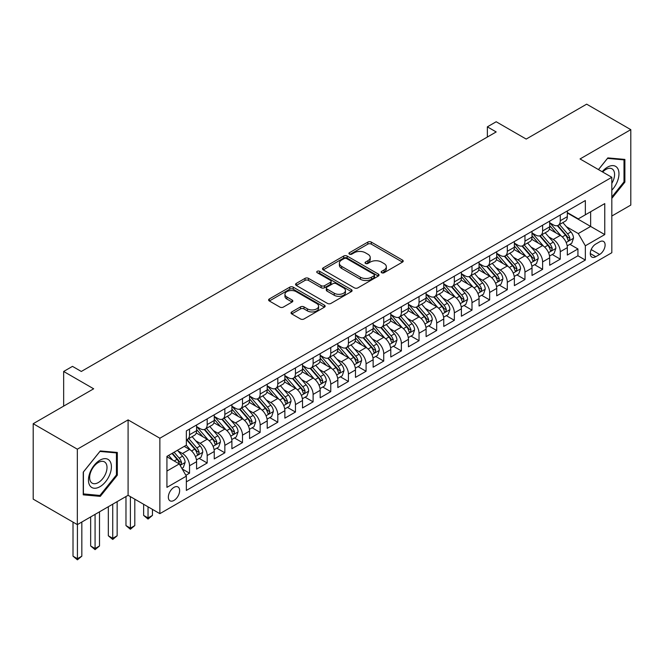 <?xml version="1.0" encoding="UTF-8"?>
<svg xmlns="http://www.w3.org/2000/svg" width="664" height="664" viewBox="0 0 664 664"><rect width="100%" height="100%" fill="white"/><g stroke="black" fill="none" stroke-linecap="round" stroke-linejoin="round"><path stroke-width="1" d="M381.659 272.73A1.718 0.988 0 0 0 384.082 272.73L402.5 262.106A2.449 1.411 0 0 0 403.214 261.101A2.449 1.411 0 0 0 402.5 260.105L371.3 242.094A2.449 1.411 0 0 0 367.839 242.094L349.43 252.727A1.718 0.988 0 0 0 348.924 253.424A1.718 0.988 0 0 0 349.43 254.121A1.718 0.988 0 0 0 351.854 254.121L354.236 252.752A7.843 4.524 0 0 1 365.324 252.752L367.922 254.246A7.843 4.524 0 0 1 370.221 257.449A7.843 4.524 0 0 1 367.922 260.653L365.54 262.031A1.718 0.988 0 0 0 365.042 262.728A1.718 0.988 0 0 0 365.54 263.425A1.718 0.988 0 0 0 367.972 263.425L370.354 262.056A7.843 4.524 0 0 1 381.443 262.056L384.041 263.55A7.843 4.524 0 0 1 386.34 266.754A7.843 4.524 0 0 1 384.041 269.957L381.659 271.335A1.718 0.988 0 0 0 381.153 272.032A1.718 0.988 0 0 0 381.659 272.73L381.659 271.335M173.993 500.407A7.993 4.615 120 0 0 179.214 493.369A7.993 4.615 120 0 0 177.985 486.961A7.993 4.615 120 0 0 173.993 487.359A7.993 4.615 120 0 0 168.772 494.398A7.993 4.615 120 0 0 170.001 500.805A7.993 4.615 120 0 0 173.993 500.407M291.762 311.922A2.449 1.411 0 0 0 291.048 312.927A2.449 1.411 0 0 0 291.762 313.931L300.518 318.977A2.449 1.411 0 0 0 303.979 318.977L324.43 307.175A2.449 1.411 0 0 0 325.144 306.17A2.449 1.411 0 0 0 324.43 305.174L293.239 287.163A2.449 1.411 0 0 0 289.77 287.163L269.327 298.966A2.449 1.411 0 0 0 268.605 299.97A2.449 1.411 0 0 0 269.327 300.975L279.893 307.075A2.449 1.411 0 0 0 283.362 307.075L292.11 302.02A2.449 1.411 0 0 0 292.832 301.024A2.449 1.411 0 0 0 292.11 300.02L286.873 296.991A6.557 3.785 0 0 1 284.947 294.318A6.557 3.785 0 0 1 288.998 290.824A6.557 3.785 0 0 1 296.144 291.645L316.678 303.498A6.557 3.785 0 0 1 318.596 306.17A6.557 3.785 0 0 1 314.545 309.673A6.557 3.785 0 0 1 307.407 308.851L303.979 306.876A2.449 1.411 0 0 0 300.518 306.876L291.762 311.922L291.762 313.931M611.818 216.032L630.8 205.076L630.8 129.646L586.661 104.165L526.195 139.075L496.182 121.753L487.359 126.849L496.182 131.945L81.307 371.466L72.484 366.37L63.653 371.466L63.653 406.127M77.339 449.188L77.339 524.618L128.094 495.311L128.094 419.889L77.339 449.188L33.2 423.707L93.665 388.797L63.653 371.466M128.094 419.889L159.866 438.232L611.818 177.296L611.818 252.727L159.866 513.662L159.866 438.232M630.8 129.646L580.045 158.953L611.818 177.296M354.41 287.861A2.449 1.411 0 0 0 357.871 287.861L378.322 276.058A2.449 1.411 0 0 0 379.044 275.062A2.449 1.411 0 0 0 378.322 274.058L347.131 256.047A2.449 1.411 0 0 0 343.661 256.047L323.219 267.858A2.449 1.411 0 0 0 322.496 268.854A2.449 1.411 0 0 0 323.219 269.858L354.41 287.861M317.923 273.103A1.718 0.988 0 0 1 319.666 273.344L319.666 271.31L351.372 289.612A2.449 1.411 0 0 1 352.094 290.616A2.449 1.411 0 0 1 351.372 291.62L330.929 303.423A2.449 1.411 0 0 1 327.46 303.423L296.268 285.412L296.268 283.412A2.449 1.411 0 0 0 295.555 284.416A2.449 1.411 0 0 0 296.268 285.412M296.268 283.412L305.025 278.357A2.449 1.411 0 0 1 308.486 278.357L321.135 285.661A2.449 1.411 0 0 0 324.605 285.661L330.406 282.308A2.449 1.411 0 0 0 331.128 281.312A2.449 1.411 0 0 0 330.406 280.308L317.234 272.705A1.718 0.988 0 0 1 316.736 272.008A1.718 0.988 0 0 1 317.799 271.095A1.718 0.988 0 0 1 319.666 271.31M77.339 524.618L33.2 499.137L33.2 423.707M185.87 475.308L189.53 473.191L182.202 468.967M178.035 450.964L182.467 453.52A9.985 5.768 60 0 1 189.53 465.754L196.594 461.679L196.594 469.116L207.185 462.999L199.15 458.359M195.689 440.771L200.121 443.328A9.985 5.768 60 0 1 207.185 455.562L214.248 451.478L214.248 458.924L224.839 452.806L216.804 448.167M213.343 430.579L217.775 433.135A9.985 5.768 60 0 1 224.839 445.37L231.902 441.286L231.902 448.731L242.493 442.614L234.458 437.974M230.997 420.387L235.429 422.943A9.985 5.768 60 0 1 242.493 435.177L249.556 431.094L249.556 438.539L260.147 432.422L252.112 427.782M248.651 410.194L253.084 412.751A9.985 5.768 60 0 1 260.147 424.985L267.21 420.901L267.21 428.346L277.801 422.229L269.767 417.59M266.305 400.002L270.738 402.558A9.985 5.768 60 0 1 277.801 414.792L284.864 410.709L284.864 418.154L295.455 412.037L287.421 407.397M283.96 389.809L288.392 392.366A9.985 5.768 60 0 1 295.455 404.6L302.518 400.517L302.518 407.962L313.109 401.844L305.075 397.205M301.614 379.617L306.046 382.173A9.985 5.768 60 0 1 313.109 394.408L320.172 390.324L320.172 397.769L330.763 391.652L322.729 387.012M319.268 369.425L323.7 371.981A9.985 5.768 60 0 1 330.763 384.207L337.827 380.132L337.827 387.577L348.417 381.46L340.383 376.82M336.922 359.224L341.354 361.789A9.985 5.768 60 0 1 348.417 374.015L355.481 369.939L355.481 377.384L366.072 371.267L358.037 366.628M354.576 349.032L359.008 351.596A9.985 5.768 60 0 1 366.072 363.822L373.135 359.747L373.135 367.192L383.726 361.075L375.691 356.435M372.23 338.839L376.662 341.404A9.985 5.768 60 0 1 383.726 353.63L390.789 349.554L390.789 357L401.38 350.882L393.345 346.243M389.884 328.647L394.316 331.212A9.985 5.768 60 0 1 401.38 343.437L408.443 339.362L408.443 346.807L419.034 340.69L410.999 336.05M407.538 318.454L411.971 321.019A9.985 5.768 60 0 1 419.034 333.245L426.097 329.17L426.097 336.615L436.688 330.498L428.654 325.858M425.192 308.262L429.625 310.827A9.985 5.768 60 0 1 436.688 323.053L443.751 318.977L443.751 326.422L454.342 320.305L446.316 315.666M442.846 298.07L447.287 300.634A9.985 5.768 60 0 1 454.342 312.86L461.405 308.785L461.405 316.23L471.996 310.113L463.97 305.473M460.501 287.877L464.941 290.442A9.985 5.768 60 0 1 471.996 302.668L479.059 298.592L479.059 306.038L489.65 299.921L481.624 295.281M478.163 277.685L482.595 280.249A9.985 5.768 60 0 1 489.65 292.475L496.714 288.4L496.714 295.837L507.304 289.728L499.278 285.088M495.817 267.492L500.249 270.057A9.985 5.768 60 0 1 507.304 282.283L514.368 278.208L514.368 285.644L524.958 279.536L516.932 274.896M513.471 257.3L517.903 259.865A9.985 5.768 60 0 1 524.958 272.091L532.022 268.015L532.022 275.452L542.612 269.343L534.586 264.704M531.125 247.108L535.558 249.664A9.985 5.768 60 0 1 542.612 261.898L549.676 257.823L549.676 265.26L560.275 259.151L560.275 251.706A9.985 5.768 -120 0 0 553.212 239.472L548.779 236.915M552.24 254.511L560.275 259.151M196.594 461.679A9.985 5.768 -120 0 0 189.53 449.445L184.235 446.382M214.248 451.478A9.985 5.768 -120 0 0 207.185 439.253L196.262 432.945M231.902 441.286A9.985 5.768 -120 0 0 224.839 429.06L213.924 422.752M249.556 431.094A9.985 5.768 -120 0 0 242.493 418.868L231.578 412.56M267.21 420.901A9.985 5.768 -120 0 0 260.147 408.675L249.232 402.367M284.864 410.709A9.985 5.768 -120 0 0 277.801 398.483L266.887 392.175M302.518 400.517A9.985 5.768 -120 0 0 295.455 388.291L284.541 381.983M320.172 390.324A9.985 5.768 -120 0 0 313.109 378.098L302.195 371.79M337.827 380.132A9.985 5.768 -120 0 0 330.763 367.906L319.849 361.598M355.481 369.939A9.985 5.768 -120 0 0 348.417 357.713L337.503 351.405M373.135 359.747A9.985 5.768 -120 0 0 366.072 347.521L355.157 341.213M390.789 349.554A9.985 5.768 -120 0 0 383.726 337.329L372.811 331.021M408.443 339.362A9.985 5.768 -120 0 0 401.38 327.136L390.465 320.828M426.097 329.17A9.985 5.768 -120 0 0 419.034 316.935L408.119 310.636M443.751 318.977A9.985 5.768 -120 0 0 436.688 306.743L425.773 300.443M461.405 308.785A9.985 5.768 -120 0 0 454.342 296.551L443.427 290.251M479.059 298.592A9.985 5.768 -120 0 0 471.996 286.358L461.082 280.059M496.714 288.4A9.985 5.768 -120 0 0 489.65 276.166L478.736 269.866M514.368 278.208A9.985 5.768 -120 0 0 507.304 265.974L496.39 259.674M532.022 268.015A9.985 5.768 -120 0 0 524.958 255.781L514.044 249.481M549.676 257.823A9.985 5.768 -120 0 0 542.612 245.589L531.698 239.289M599.642 241.821L595.757 244.061A7.744 4.465 120 0 0 590.703 250.884A7.744 4.465 120 0 0 591.89 257.084A7.744 4.465 120 0 0 595.757 256.702L599.642 254.461A7.744 4.465 120 0 0 604.696 247.639A7.744 4.465 120 0 0 603.51 241.439A7.744 4.465 120 0 0 599.642 241.821M166.93 471.05L179.288 463.92L186.352 476.146L186.352 490.422L585.341 260.064L585.341 245.796L578.278 233.562L566.433 226.723M186.352 476.146L166.93 487.359L166.93 456.375L186.352 445.162L186.352 430.894L585.341 200.536L585.341 214.812L604.763 203.599L604.763 234.583L585.341 245.796M196.594 426.612L200.121 428.654A9.985 5.768 60 0 0 205.118 429.143L212.181 425.068A9.985 5.768 -120 0 0 214.248 420.495L214.248 414.792M214.248 416.419L217.775 418.461A9.985 5.768 60 0 0 222.772 418.951L229.835 414.875A9.985 5.768 -120 0 0 231.902 410.302L231.902 404.592M231.902 406.227L235.429 408.269A9.985 5.768 60 0 0 240.426 408.758L247.489 404.683A9.985 5.768 -120 0 0 249.556 400.11L249.556 394.399M249.556 396.034L253.084 398.076A9.985 5.768 60 0 0 258.08 398.566L265.143 394.491A9.985 5.768 -120 0 0 267.21 389.917L267.21 384.207M267.21 385.842L270.738 387.884A9.985 5.768 60 0 0 275.734 388.374L282.798 384.298A9.985 5.768 -120 0 0 284.864 379.725L284.864 374.015M284.864 375.65L288.392 377.692A9.985 5.768 60 0 0 293.388 378.181L300.452 374.106A9.985 5.768 -120 0 0 302.518 369.533L302.518 363.822M302.518 365.457L306.046 367.491A9.985 5.768 60 0 0 311.042 367.989L318.106 363.913A9.985 5.768 -120 0 0 320.172 359.34L320.172 353.63M320.172 355.265L323.7 357.298A9.985 5.768 60 0 0 328.697 357.796L335.76 353.721A9.985 5.768 -120 0 0 337.827 349.148L337.827 343.437M337.827 345.072L341.354 347.106A9.985 5.768 60 0 0 346.351 347.604L353.414 343.529A9.985 5.768 -120 0 0 355.481 338.955L355.481 333.245M355.481 334.88L359.008 336.914A9.985 5.768 60 0 0 364.005 337.412L371.068 333.336A9.985 5.768 -120 0 0 373.135 328.763L373.135 323.053M373.135 324.688L376.662 326.721A9.985 5.768 60 0 0 381.659 327.219L388.722 323.144A9.985 5.768 -120 0 0 390.789 318.571L390.789 312.86M390.789 314.495L394.316 316.529A9.985 5.768 60 0 0 399.313 317.027L406.376 312.952A9.985 5.768 -120 0 0 408.443 308.378L408.443 302.668M408.443 304.303L411.971 306.336A9.985 5.768 60 0 0 416.967 306.834L424.03 302.759A9.985 5.768 -120 0 0 426.097 298.186L426.097 292.475M426.097 294.111L429.625 296.144A9.985 5.768 60 0 0 434.621 296.642L441.684 292.567A9.985 5.768 -120 0 0 443.751 287.993L443.751 282.283M443.751 283.918L447.287 285.952A9.985 5.768 60 0 0 452.275 286.45L459.339 282.374A9.985 5.768 -120 0 0 461.405 277.801L461.405 272.091M461.405 273.726L464.941 275.759A9.985 5.768 60 0 0 469.929 276.257L476.993 272.182A9.985 5.768 -120 0 0 479.059 267.609L479.059 261.898M479.059 263.533L482.595 265.567A9.985 5.768 60 0 0 487.584 266.065L494.647 261.989A9.985 5.768 -120 0 0 496.714 257.416L496.714 251.706M496.714 253.341L500.249 255.374A9.985 5.768 60 0 0 505.238 255.872L512.301 251.797A9.985 5.768 -120 0 0 514.368 247.224L514.368 241.513M514.368 243.148L517.903 245.182A9.985 5.768 60 0 0 522.892 245.68L529.955 241.605A9.985 5.768 -120 0 0 532.022 237.031L532.022 231.321M532.022 232.948L535.558 234.99A9.985 5.768 60 0 0 540.546 235.488L547.609 231.404A9.985 5.768 -120 0 0 549.676 226.839L549.676 221.129M186.352 481.856L577.929 255.781L577.929 248.958L567.33 255.067L567.33 247.631A9.985 5.768 -120 0 0 560.275 235.396L549.352 229.097M549.676 222.755L553.212 224.797A9.985 5.768 -120 0 0 558.2 225.295A9.985 5.768 -120 0 0 560.275 220.722L560.275 215.012M558.2 225.295L565.263 221.212A9.985 5.768 -120 0 0 567.33 216.647L567.33 210.936M189.53 429.06L189.53 434.762A9.985 5.768 60 0 1 187.464 439.336A9.985 5.768 60 0 1 186.352 439.742M187.464 439.336L194.519 435.26A9.985 5.768 -120 0 0 196.594 430.687L196.594 424.985M207.185 418.868L207.185 424.57A9.985 5.768 60 0 1 205.118 429.143M224.839 408.675L224.839 414.377A9.985 5.768 60 0 1 222.772 418.951M242.493 398.483L242.493 404.185A9.985 5.768 60 0 1 240.426 408.758M260.147 388.291L260.147 393.993A9.985 5.768 60 0 1 258.08 398.566M277.801 378.098L277.801 383.8A9.985 5.768 60 0 1 275.734 388.374M295.455 367.906L295.455 373.608A9.985 5.768 60 0 1 293.388 378.181M313.109 357.713L313.109 363.416A9.985 5.768 60 0 1 311.042 367.989M330.763 347.521L330.763 353.223A9.985 5.768 60 0 1 328.697 357.796M348.417 337.32L348.417 343.031A9.985 5.768 60 0 1 346.351 347.604M366.072 327.128L366.072 332.838A9.985 5.768 60 0 1 364.005 337.412M383.726 316.935L383.726 322.646A9.985 5.768 60 0 1 381.659 327.219M401.38 306.743L401.38 312.453A9.985 5.768 60 0 1 399.313 317.027M419.034 296.551L419.034 302.261A9.985 5.768 60 0 1 416.967 306.834M436.688 286.358L436.688 292.069A9.985 5.768 60 0 1 434.621 296.642M454.342 276.166L454.342 281.876A9.985 5.768 60 0 1 452.275 286.45M471.996 265.974L471.996 271.684A9.985 5.768 60 0 1 469.929 276.257M489.65 255.781L489.65 261.491A9.985 5.768 60 0 1 487.584 266.065M507.304 245.589L507.304 251.299A9.985 5.768 60 0 1 505.238 255.872M524.958 235.396L524.958 241.107A9.985 5.768 60 0 1 522.892 245.68M542.612 225.204L542.612 230.914A9.985 5.768 60 0 1 540.546 235.488M542.612 261.898L542.612 269.343M524.958 272.091L524.958 279.536M507.304 282.283L507.304 289.728M489.65 292.475L489.65 299.921M471.996 302.668L471.996 310.113M454.342 312.86L454.342 320.305M436.688 323.053L436.688 330.498M419.034 333.245L419.034 340.69M401.38 343.437L401.38 350.882M383.726 353.63L383.726 361.075M366.072 363.822L366.072 371.267M348.417 374.015L348.417 381.46M330.763 384.207L330.763 391.652M313.109 394.408L313.109 401.844M295.455 404.6L295.455 412.037M277.801 414.792L277.801 422.229M260.147 424.985L260.147 432.422M242.493 435.177L242.493 442.614M224.839 445.37L224.839 452.806M207.185 455.562L207.185 462.999M189.53 465.754L189.53 473.191M179.288 463.92L166.93 456.782M578.278 233.562L590.636 226.432L590.636 211.75L604.763 203.599M567.33 212.978L604.763 234.583M567.33 212.563L578.278 218.888L585.341 214.812M128.094 495.311L159.866 513.662M487.359 126.849L487.359 137.041M569.895 244.319L577.929 248.958M577.929 255.781L585.341 260.064M611.818 198.387L624.882 182.135L624.882 159.418L607.851 157.899L598.455 169.586M83.249 494.846L100.289 496.365L117.32 475.175L117.32 452.458L100.289 450.939L83.249 472.129L83.249 494.846M624.002 181.629L624.882 182.135M116.441 474.66L117.32 475.175M98.488 495.327L100.289 496.365M382.348 272.97L384.041 271.991A7.843 4.524 0 0 0 386.34 268.796L386.34 266.754M370.221 257.449L370.221 259.491A7.843 4.524 0 0 1 367.922 262.687L366.229 263.666M402.467 262.122L371.3 244.128A2.449 1.411 0 0 0 367.839 244.128L350.111 254.362M378.289 276.075L347.131 258.088A2.449 1.411 0 0 0 343.661 258.088L323.252 269.874M373.99 275.759A1.718 0.988 0 0 0 374.496 275.062A1.718 0.988 0 0 0 373.99 274.356L346.608 258.553A1.718 0.988 0 0 0 344.184 258.553L341.669 259.998A7.843 4.524 0 0 0 339.379 263.201A7.843 4.524 0 0 0 341.669 266.405L360.386 277.212A7.843 4.524 0 0 0 371.475 277.212L373.99 275.759L373.99 277.801A1.718 0.988 0 0 0 374.496 277.096L374.496 275.062M339.379 263.201L339.379 265.243A7.843 4.524 0 0 0 341.669 268.447L341.669 266.405M373.99 277.801L371.475 279.245A7.843 4.524 0 0 1 360.386 279.245L341.669 268.447M296.302 285.429L305.025 280.399L305.025 278.357M331.128 281.312L331.128 283.354A2.449 1.411 0 0 1 330.406 284.35L324.605 287.703A2.449 1.411 0 0 1 321.135 287.703L308.486 280.399A2.449 1.411 0 0 0 305.025 280.399M319.666 273.344L351.347 291.637M334.266 293.239A6.557 3.785 0 0 0 341.404 294.061A6.557 3.785 0 0 0 345.454 290.566A6.557 3.785 0 0 0 343.537 287.885L336.299 283.711A2.449 1.411 0 0 0 332.83 283.711L327.028 287.064A2.449 1.411 0 0 0 326.314 288.068A2.449 1.411 0 0 0 327.028 289.064L334.266 293.239L334.266 295.281A6.557 3.785 0 0 0 341.404 296.102A6.557 3.785 0 0 0 345.454 292.608L345.454 290.566M326.314 288.068L326.314 290.102A2.449 1.411 0 0 0 327.028 291.106L327.028 289.064M334.266 295.281L327.028 291.106M318.596 306.17L318.596 308.212A6.557 3.785 0 0 1 314.545 311.707A6.557 3.785 0 0 1 307.407 310.885L303.979 308.909A2.449 1.411 0 0 0 300.518 308.909L291.795 313.947M284.947 294.318L284.947 296.36A6.557 3.785 0 0 0 286.873 299.032L286.873 296.991M292.077 302.037L286.873 299.032M324.397 307.191L293.239 289.205A2.449 1.411 0 0 0 289.77 289.205L269.36 300.991M567.18 245.879L571.745 243.248L573.513 238.152A6.615 3.818 -120 0 0 570.932 231.935L562.864 222.598M561.254 236.044L551.684 224.971A19.098 11.031 -120 0 0 549.676 222.872M556.009 232.939L550.655 226.739A15.853 9.155 -120 0 0 549.676 225.677M557.303 225.652L565.462 235.097A6.615 3.818 60 0 1 567.82 239.654L568.301 240.443L569.197 240.31L569.936 238.434A6.615 3.818 -120 0 0 567.579 233.877L559.511 224.532M557.785 225.494L566.55 235.645A3.37 1.942 60 0 1 567.396 236.965L569.936 238.434M611.818 190.186A16.227 9.371 120 0 0 618.757 171.362A16.227 9.371 120 0 0 607.494 167.162A16.227 9.371 120 0 0 602.182 171.735M611.818 183.38A12.284 7.096 120 0 0 612.034 168.839A12.284 7.096 120 0 0 605.883 169.445A12.284 7.096 120 0 0 602.671 172.017M598.488 169.602L607.494 158.397L624.002 159.875L624.002 181.886L611.818 197.034M622.907 159.244L624.002 159.875M109.875 474.337A16.227 9.371 120 0 0 105.667 458.658A16.227 9.371 120 0 0 89.997 472.56A16.227 9.371 120 0 0 94.197 488.239A16.227 9.371 120 0 0 109.875 474.337M105.85 473.191A12.284 7.096 120 0 0 104.464 461.878A12.284 7.096 120 0 0 90.802 471.847A12.284 7.096 120 0 0 92.18 483.16A12.284 7.096 120 0 0 105.85 473.191M83.423 493.983L83.423 471.971L99.932 451.437L116.441 452.914L116.441 474.926L99.932 495.46L83.249 493.883M115.345 452.284L116.441 452.914M549.526 256.072L554.091 253.441L555.859 248.344A6.615 3.818 -120 0 0 553.278 242.128L545.21 232.79M543.6 246.236L534.03 235.164A19.098 11.031 -120 0 0 532.022 233.064M538.355 243.132L533.001 236.932A15.853 9.155 -120 0 0 532.022 235.869M539.649 235.844L547.808 245.29A6.615 3.818 60 0 1 550.165 249.847L550.647 250.635L551.543 250.502L552.282 248.626A6.615 3.818 -120 0 0 549.925 244.07L541.857 234.724M540.131 235.687L548.896 245.838A3.37 1.942 60 0 1 549.742 247.157L552.282 248.626M531.872 266.264L536.437 263.633L538.205 258.537A6.615 3.818 -120 0 0 535.624 252.32L527.556 242.982M525.946 256.428L516.376 245.356A19.098 11.031 -120 0 0 514.368 243.256M520.701 253.324L515.347 247.124A15.853 9.155 -120 0 0 514.368 246.062M521.995 246.037L530.154 255.482A6.615 3.818 60 0 1 532.511 260.039L532.993 260.827L533.889 260.703L534.628 258.819A6.615 3.818 -120 0 0 532.271 254.262L524.203 244.925M522.477 245.879L531.241 256.03A3.37 1.942 60 0 1 532.088 257.35L534.628 258.819M514.218 276.456L518.783 273.825L520.551 268.729A6.615 3.818 -120 0 0 517.97 262.512L509.902 253.175M508.292 266.621L498.722 255.549A19.098 11.031 -120 0 0 496.714 253.449M503.046 263.517L497.693 257.317A15.853 9.155 -120 0 0 496.714 256.254M504.341 256.229L512.5 265.675A6.615 3.818 60 0 1 514.857 270.231L515.339 271.02L516.235 270.895L516.974 269.011A6.615 3.818 -120 0 0 514.617 264.455L506.549 255.117M504.823 256.072L513.587 266.222A3.37 1.942 60 0 1 514.434 267.542L516.974 269.011M496.564 286.649L501.129 284.018L502.897 278.921A6.615 3.818 -120 0 0 500.316 272.705L492.248 263.367M490.638 276.813L481.068 265.741A19.098 11.031 -120 0 0 479.059 263.641M485.392 273.709L480.039 267.509A15.853 9.155 -120 0 0 479.059 266.447M486.687 266.422L494.846 275.867A6.615 3.818 60 0 1 497.203 280.424L497.685 281.212L498.581 281.088L499.32 279.204A6.615 3.818 -120 0 0 496.962 274.647L488.895 265.309M487.168 266.264L495.933 276.415A3.37 1.942 60 0 1 496.78 277.735L499.32 279.204M478.91 296.841L483.475 294.21L485.243 289.114A6.615 3.818 -120 0 0 482.662 282.897L474.594 273.56M472.984 287.006L463.414 275.933A19.098 11.031 -120 0 0 461.405 273.834M467.73 283.901L462.385 277.701A15.853 9.155 -120 0 0 461.405 276.639M469.033 276.614L477.192 286.059A6.615 3.818 60 0 1 479.549 290.616L480.031 291.405L480.927 291.28L481.666 289.396A6.615 3.818 -120 0 0 479.308 284.839L471.241 275.502M469.514 276.456L478.279 286.607A3.37 1.942 60 0 1 479.126 287.927L481.666 289.396M461.256 307.034L465.821 304.402L467.58 299.306A6.615 3.818 -120 0 0 465.007 293.09L456.94 283.752M455.33 297.198L445.76 286.126A19.098 11.031 -120 0 0 443.751 284.026M450.076 294.094L444.731 287.894A15.853 9.155 -120 0 0 443.751 286.831M451.379 286.806L459.538 296.252A6.615 3.818 60 0 1 461.895 300.809L462.376 301.597L463.273 301.473L464.011 299.588A6.615 3.818 -120 0 0 461.654 295.032L453.587 285.694M451.86 286.657L460.625 296.8A3.37 1.942 60 0 1 461.472 298.119L464.011 299.588M443.602 317.226L448.167 314.595L449.926 309.499A6.615 3.818 -120 0 0 447.353 303.29L439.286 293.944M437.676 307.391L428.106 296.318A19.098 11.031 -120 0 0 426.097 294.218M432.422 304.286L427.076 298.086A15.853 9.155 -120 0 0 426.097 297.024M433.725 296.999L441.884 306.444A6.615 3.818 60 0 1 444.241 311.001L444.722 311.789L445.619 311.665L446.357 309.781A6.615 3.818 -120 0 0 444 305.224L435.933 295.887M434.206 296.849L442.971 306.992A3.37 1.942 60 0 1 443.818 308.312L446.357 309.781M425.948 327.418L430.513 324.787L432.272 319.691A6.615 3.818 -120 0 0 429.699 313.483L421.632 304.137M420.013 317.583L410.452 306.511A19.098 11.031 -120 0 0 408.443 304.411M414.768 314.479L409.422 308.279A15.853 9.155 -120 0 0 408.443 307.216M416.071 307.191L424.23 316.637A6.615 3.818 60 0 1 426.587 321.193L427.068 321.982L427.965 321.857L428.703 319.973A6.615 3.818 -120 0 0 426.346 315.417L418.278 306.079M416.544 307.042L425.317 317.184A3.37 1.942 60 0 1 426.163 318.504L428.703 319.973M408.294 337.611L412.859 334.98L414.618 329.883A6.615 3.818 -120 0 0 412.045 323.675L403.978 314.329M402.359 327.775L392.797 316.703A19.098 11.031 -120 0 0 390.789 314.603M397.113 324.671L391.768 318.471A15.853 9.155 -120 0 0 390.789 317.409M398.417 317.384L406.575 326.829A6.615 3.818 60 0 1 408.933 331.386L409.414 332.174L410.31 332.05L411.049 330.166A6.615 3.818 -120 0 0 408.692 325.609L400.624 316.272M398.89 317.234L407.663 327.377A3.37 1.942 60 0 1 408.509 328.697L411.049 330.166M390.639 347.803L395.204 345.172L396.964 340.076A6.615 3.818 -120 0 0 394.391 333.868L386.323 324.522M384.705 337.968L375.143 326.896A19.098 11.031 -120 0 0 373.135 324.796M379.459 334.863L374.114 328.663A15.853 9.155 -120 0 0 373.135 327.601M380.762 327.576L388.921 337.022A6.615 3.818 60 0 1 391.279 341.578L391.76 342.367L392.648 342.242L393.395 340.358A6.615 3.818 -120 0 0 391.038 335.801L382.97 326.464M381.236 327.427L390.009 337.578A3.37 1.942 60 0 1 390.855 338.889L393.395 340.358M372.985 358.004L377.55 355.364L379.31 350.268A6.615 3.818 -120 0 0 376.737 344.06L368.669 334.714M367.051 348.16L357.489 337.088A19.098 11.031 -120 0 0 355.481 334.988M361.805 345.056L356.46 338.864A15.853 9.155 -120 0 0 355.481 337.793M363.108 337.768L371.267 347.214A6.615 3.818 60 0 1 373.624 351.771L374.106 352.559L374.994 352.435L375.741 350.55A6.615 3.818 -120 0 0 373.384 345.994L365.316 336.656M363.582 337.619L372.355 347.77A3.37 1.942 60 0 1 373.201 349.081L375.741 350.55M355.331 368.196L359.896 365.557L361.656 360.461A6.615 3.818 -120 0 0 359.083 354.252L351.015 344.906M349.397 358.352L339.835 347.28A19.098 11.031 -120 0 0 337.827 345.18M344.151 355.248L338.806 349.056A15.853 9.155 -120 0 0 337.827 347.986M345.454 347.961L353.613 357.406A6.615 3.818 60 0 1 355.97 361.963L356.452 362.751L357.34 362.627L358.087 360.743A6.615 3.818 -120 0 0 355.73 356.186L347.662 346.849M345.927 347.811L354.7 357.962A3.37 1.942 60 0 1 355.547 359.274L358.087 360.743M337.677 378.389L342.242 375.749L344.002 370.653A6.615 3.818 -120 0 0 341.429 364.445L333.361 355.107M331.743 368.545L322.181 357.473A19.098 11.031 -120 0 0 320.172 355.373M326.497 365.441L321.152 359.249A15.853 9.155 -120 0 0 320.172 358.178M327.8 358.153L335.951 367.599A6.615 3.818 60 0 1 338.316 372.164L338.798 372.944L339.686 372.819L340.433 370.935A6.615 3.818 -120 0 0 338.076 366.379L330.008 357.041M328.273 358.004L337.046 368.155A3.37 1.942 60 0 1 337.893 369.466L340.433 370.935M320.023 388.581L324.588 385.942L326.348 380.846A6.615 3.818 -120 0 0 323.775 374.637L315.707 365.3M314.089 378.737L304.527 367.665A19.098 11.031 -120 0 0 302.518 365.565M308.843 375.633L303.498 369.441A15.853 9.155 -120 0 0 302.518 368.371M310.138 368.346L318.297 377.791A6.615 3.818 60 0 1 320.662 382.356L321.144 383.136L322.032 383.012L322.779 381.128A6.615 3.818 -120 0 0 320.421 376.571L312.354 367.233M310.619 368.196L319.392 378.347A3.37 1.942 60 0 1 320.239 379.659L322.779 381.128M302.369 398.773L306.934 396.134L308.694 391.038A6.615 3.818 -120 0 0 306.121 384.829L298.053 375.492M296.434 388.93L286.873 377.857A19.098 11.031 -120 0 0 284.864 375.758M291.189 385.825L285.844 379.634A15.853 9.155 -120 0 0 284.864 378.563M292.484 378.538L300.643 387.983A6.615 3.818 60 0 1 303.008 392.548L303.489 393.329L304.378 393.204L305.125 391.32A6.615 3.818 -120 0 0 302.767 386.763L294.7 377.426M292.965 378.389L301.73 388.54A3.37 1.942 60 0 1 302.585 389.859L305.125 391.32M284.715 408.966L289.28 406.327L291.039 401.23A6.615 3.818 -120 0 0 288.466 395.022L280.399 385.684M278.78 399.13L269.219 388.05A19.098 11.031 -120 0 0 267.21 385.95M273.535 396.018L268.181 389.826A15.853 9.155 -120 0 0 267.21 388.755M274.83 388.731L282.988 398.176A6.615 3.818 60 0 1 285.354 402.741L285.835 403.521L286.724 403.397L287.471 401.512A6.615 3.818 -120 0 0 285.113 396.956L277.046 387.618M275.311 388.581L284.076 398.732A3.37 1.942 60 0 1 284.931 400.052L287.471 401.512M267.061 419.158L271.626 416.519L273.385 411.423A6.615 3.818 -120 0 0 270.812 405.214L262.745 395.877M261.126 409.323L251.565 398.242A19.098 11.031 -120 0 0 249.556 396.142M255.881 406.21L250.527 400.018A15.853 9.155 -120 0 0 249.556 398.948M257.175 398.923L265.334 408.377A6.615 3.818 60 0 1 267.7 412.933L268.181 413.713L269.069 413.589L269.816 411.705A6.615 3.818 -120 0 0 267.459 407.148L259.392 397.811M257.657 398.773L266.422 408.924A3.37 1.942 60 0 1 267.277 410.244L269.816 411.705M249.407 429.351L253.972 426.711L255.731 421.615A6.615 3.818 -120 0 0 253.158 415.407L245.091 406.069M243.472 419.515L233.911 408.435A19.098 11.031 -120 0 0 231.902 406.335M238.227 416.403L232.873 410.211A15.853 9.155 -120 0 0 231.902 409.14M239.521 409.115L247.68 418.569A6.615 3.818 60 0 1 250.046 423.126L250.527 423.906L251.415 423.781L252.162 421.897A6.615 3.818 -120 0 0 249.805 417.341L241.737 408.003M240.003 408.966L248.768 419.117A3.37 1.942 60 0 1 249.622 420.436L252.162 421.897M148.039 506.831L148.039 517.945L152.454 515.397L152.454 509.379M152.454 515.397L148.039 519.065L143.631 515.397L143.631 504.283M143.631 515.397L148.039 517.945L148.039 519.065M231.753 439.543L236.309 436.904L238.077 431.808A6.615 3.818 -120 0 0 235.504 425.599L227.437 416.262M225.818 429.708L216.256 418.627A19.098 11.031 -120 0 0 214.248 416.527M220.572 426.595L215.219 420.403A15.853 9.155 -120 0 0 214.248 419.333M221.867 419.308L230.026 428.761A6.615 3.818 60 0 1 232.392 433.318L232.873 434.098L233.761 433.974L234.508 432.09A6.615 3.818 -120 0 0 232.151 427.533L224.083 418.195M222.349 419.158L231.113 429.309A3.37 1.942 60 0 1 231.968 430.629L234.508 432.09M130.385 496.639L130.385 528.137L134.8 525.589L134.8 499.187M134.8 525.589L130.385 529.258L125.977 525.589L125.977 496.531M125.977 525.589L130.385 528.137L130.385 529.258M214.098 449.736L218.655 447.096L220.423 442A6.615 3.818 -120 0 0 217.85 435.791L209.782 426.454M208.164 439.9L198.602 428.819A19.098 11.031 -120 0 0 196.594 426.72M202.918 436.787L197.565 430.596A15.853 9.155 -120 0 0 196.594 429.525M204.213 429.508L212.372 438.954A6.615 3.818 60 0 1 214.729 443.51L215.211 444.291L216.107 444.166L216.854 442.282A6.615 3.818 -120 0 0 214.497 437.725L206.429 428.388M204.695 429.351L213.459 439.502A3.37 1.942 60 0 1 214.314 440.821L216.854 442.282M112.731 504.175L112.731 538.33L117.146 535.782L117.146 501.627M117.146 535.782L112.731 539.45L108.323 535.782L108.323 506.723M108.323 535.782L112.731 538.33L112.731 539.45M196.444 459.928L201.001 457.288L202.769 452.192A6.615 3.818 -120 0 0 200.196 445.984L192.128 436.646M190.51 450.092L186.285 445.204M185.264 446.98L184.575 446.183M186.559 439.701L194.718 449.146A6.615 3.818 60 0 1 197.075 453.703L197.557 454.483L198.453 454.359L199.2 452.474A6.615 3.818 -120 0 0 196.834 447.918L188.775 438.58M187.04 439.543L195.805 449.694A3.37 1.942 60 0 1 196.66 451.014L199.2 452.474M95.076 514.368L95.076 548.522L99.492 545.974L99.492 511.819M99.492 545.974L95.076 549.643L90.661 545.974L90.661 516.916M90.661 545.974L95.076 548.522L95.076 549.643M181.853 468.352L183.347 467.489L185.115 462.385A6.615 3.818 -120 0 0 182.542 456.176L177.462 450.3M172.723 460.127L168.631 455.396M167.61 457.172L166.93 456.392M171.984 453.454L177.064 459.339A6.615 3.818 60 0 1 179.421 463.895L179.903 464.675L180.799 464.551L181.546 462.667A6.615 3.818 -120 0 0 179.18 458.11L174.109 452.234M172.399 453.221L178.151 459.886A3.37 1.942 60 0 1 179.006 461.206L181.546 462.667M77.422 524.568L77.422 558.714L81.838 556.166L81.838 522.02M81.838 556.166L77.422 559.835L73.007 556.166L73.007 522.12M73.007 556.166L77.422 558.714L77.422 559.835M182.467 453.52L189.53 449.445M200.121 443.328L207.185 439.253M217.775 433.135L224.839 429.06M235.429 422.943L242.493 418.868M253.084 412.751L260.147 408.675M270.738 402.558L277.801 398.483M288.392 392.366L295.455 388.291M306.046 382.173L313.109 378.098M323.7 371.981L330.763 367.906M341.354 361.789L348.417 357.713M359.008 351.596L366.072 347.521M376.662 341.404L383.726 337.329M394.316 331.212L401.38 327.136M411.971 321.019L419.034 316.935M429.625 310.827L436.688 306.743M447.287 300.634L454.342 296.551M464.941 290.442L471.996 286.358M482.595 280.249L489.65 276.166M500.249 270.057L507.304 265.974M517.903 259.865L524.958 255.781M535.558 249.664L542.612 245.589M553.212 239.472L560.275 235.396M560.275 220.722L567.33 216.647M189.53 434.762L196.594 430.687M207.185 424.57L214.248 420.495M224.839 414.377L231.902 410.302M242.493 404.185L249.556 400.11M260.147 393.993L267.21 389.917M277.801 383.8L284.864 379.725M295.455 373.608L302.518 369.533M313.109 363.416L320.172 359.34M330.763 353.223L337.827 349.148M348.417 343.031L355.481 338.955M366.072 332.838L373.135 328.763M383.726 322.646L390.789 318.571M401.38 312.453L408.443 308.378M419.034 302.261L426.097 298.186M436.688 292.069L443.751 287.993M454.342 281.876L461.405 277.801M471.996 271.684L479.059 267.609M489.65 261.491L496.714 257.416M507.304 251.299L514.368 247.224M524.958 241.107L532.022 237.031M542.612 230.914L549.676 226.839M560.275 251.706L567.33 247.631M591.176 249.573L599.642 254.461M590.279 253.54L595.757 256.702M384.041 271.991L384.041 269.957M365.54 263.425L365.54 262.031M367.922 262.687L367.922 260.653M349.43 254.121L349.43 252.727M367.839 244.128L367.839 242.094M371.3 244.128L371.3 242.094M402.5 262.106L402.5 260.105M323.219 269.858L323.219 267.858M343.661 258.088L343.661 256.047M347.131 258.088L347.131 256.047M378.322 276.058L378.322 274.058M360.386 279.245L360.386 277.212M371.475 279.245L371.475 277.212M308.486 280.399L308.486 278.357M321.135 287.703L321.135 285.661M324.605 287.703L324.605 285.661M330.406 284.35L330.406 282.308M351.372 291.62L351.372 289.612M300.518 308.909L300.518 306.876M303.979 308.909L303.979 306.876M307.407 310.885L307.407 308.851M292.11 302.02L292.11 300.02M269.327 300.975L269.327 298.966M289.77 289.205L289.77 287.163M293.239 289.205L293.239 287.163M324.43 307.175L324.43 305.174M566.176 242.484L573.464 238.276M551.684 224.971L552.597 224.44M567.579 233.877L570.932 231.935M562.308 236.915L565.462 235.097M548.522 252.677L555.809 248.469M534.03 235.164L534.943 234.633M549.925 244.07L553.278 242.128M544.654 247.116L547.808 245.29M530.868 262.869L538.155 258.661M516.376 245.356L517.289 244.825M532.271 254.262L535.624 252.32M527 257.308L530.154 255.482M513.214 273.07L520.501 268.854M498.722 255.549L499.635 255.017M514.617 264.455L517.97 262.512M509.346 267.501L512.5 265.675M495.56 283.262L502.847 279.046M481.068 265.741L481.981 265.21M496.962 274.647L500.316 272.705M491.692 277.693L494.846 275.867M477.906 293.455L485.193 289.238M463.414 275.933L464.327 275.411M479.308 284.839L482.662 282.897M474.038 287.885L477.192 286.059M460.252 303.647L467.539 299.431M445.76 286.126L446.673 285.603M461.654 295.032L465.007 293.09M456.384 298.078L459.538 296.252M442.597 313.84L449.885 309.623M428.106 296.318L429.019 295.795M444 305.224L447.353 303.29M438.721 308.27L441.884 306.444M424.943 324.032L432.231 319.816M410.452 306.511L411.356 305.988M426.346 315.417L429.699 313.483M421.067 318.463L424.23 316.637M407.289 334.224L414.577 330.008M392.797 316.703L393.702 316.18M408.692 325.609L412.045 323.675M403.413 328.655L406.575 326.829M389.635 344.417L396.923 340.2M375.143 326.896L376.048 326.373M391.038 335.801L394.391 333.868M385.759 338.847L388.921 337.022M371.981 354.609L379.268 350.401M357.489 337.088L358.394 336.565M373.384 345.994L376.737 344.06M368.105 349.04L371.267 347.214M354.319 364.802L361.614 360.593M339.835 347.28L340.74 346.757M355.73 356.186L359.083 354.252M350.451 359.232L353.613 357.406M336.665 374.994L343.96 370.786M322.181 357.473L323.086 356.95M338.076 366.379L341.429 364.445M332.797 369.425L335.951 367.599M319.01 385.186L326.306 380.978M304.527 367.665L305.432 367.142M320.421 376.571L323.775 374.637M315.143 379.617L318.297 377.791M301.356 395.379L308.652 391.171M286.873 377.857L287.778 377.335M302.767 386.763L306.121 384.829M297.489 389.809L300.643 387.983M283.702 405.571L290.998 401.363M269.219 388.05L270.123 387.527M285.113 396.956L288.466 395.022M279.834 400.002L282.988 398.176M266.048 415.764L273.344 411.555M251.565 398.242L252.469 397.719M267.459 407.148L270.812 405.214M262.18 410.194L265.334 408.377M248.394 425.956L255.69 421.748M233.911 408.435L234.815 407.912M249.805 417.341L253.158 415.407M244.526 420.387L247.68 418.569M230.74 436.148L238.036 431.94M216.256 418.627L217.161 418.104M232.151 427.533L235.504 425.599M226.872 430.579L230.026 428.761M213.086 446.341L220.382 442.133M198.602 428.819L199.507 428.297M214.497 437.725L217.85 435.791M209.218 440.771L212.372 438.954M195.432 456.533L202.727 452.325M196.834 447.918L200.196 445.984M191.564 450.964L194.718 449.146M180.127 465.373L185.073 462.517M179.18 458.11L182.542 456.176M174.209 460.982L177.064 459.339"/></g></svg>
